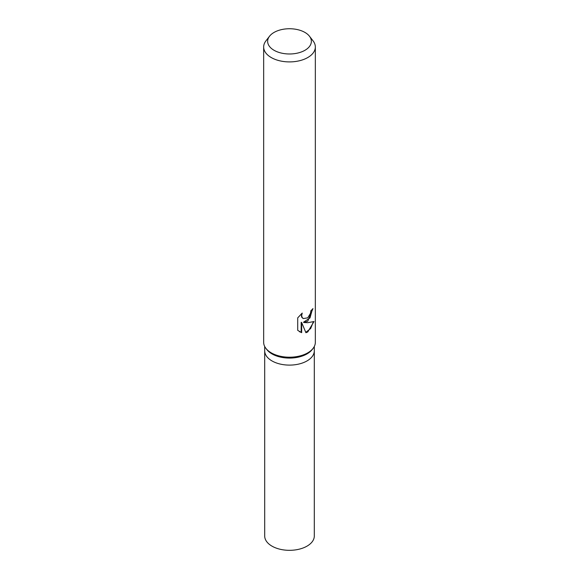 <?xml version="1.0" encoding="UTF-8"?>
<svg xmlns="http://www.w3.org/2000/svg" width="579" height="579" viewBox="0 0 579 579"><rect width="100%" height="100%" fill="white"/><g stroke="black" fill="none" stroke-linecap="round" stroke-linejoin="round"><path stroke-width="0.87" d="M309.454 36.209L313.087 40.899A25.838 14.916 180 0 1 315.338 46.986L315.338 342.29A25.838 14.916 180 0 1 313.087 348.384L312.146 349.6A24.803 14.323 180 0 1 307.036 353.885A24.803 14.323 180 0 1 266.854 349.6L265.913 348.384A25.838 14.916 180 0 1 263.662 342.29L263.662 46.986A25.838 14.916 180 0 1 265.913 40.899L269.546 36.209A21.857 12.622 180 0 1 274.041 32.438A21.857 12.622 180 0 1 309.454 36.209A21.857 12.622 180 0 1 304.959 50.286A21.857 12.622 180 0 1 277.102 51.755A21.857 12.622 180 0 1 269.546 36.209M307.036 360.912A24.803 14.323 180 0 0 314.303 350.787A24.803 14.323 180 0 1 307.036 360.912A24.803 14.323 180 0 1 280.004 364.017A24.803 14.323 180 0 1 264.697 350.787L264.697 346.474M313.087 348.384A25.838 14.916 180 0 1 307.767 352.843A25.838 14.916 180 0 1 265.913 348.384M307.767 321.193L303.946 322.525L307.767 322.691L313.999 321.526L307.767 331.962L305.922 332.715L301.659 322.546L301.659 332.664L297.715 330.348L297.715 317.864L302.238 313.08L301.645 315.526L302.079 317.328L303.258 318.559L307.767 317.842L310.489 313.319L310.872 310.713A25.838 14.916 0 0 0 312.95 308.593L307.767 321.193M315.338 46.986A25.838 14.916 180 0 1 307.767 57.538A25.838 14.916 180 0 1 279.614 60.773A25.838 14.916 180 0 1 263.662 46.986M312.443 309.186L309.982 317.929L303.476 322.257L303.946 322.525M303.041 318.414L301.601 317.053L301.369 313.847M299.357 331.651L301.181 332.389L301.181 322.271L301.659 322.546M305.777 332.36L310.662 328.539L313.355 321.844M301.181 332.389L301.659 332.664M314.303 350.91L314.303 536.002A24.803 14.323 180 0 1 307.036 546.127A24.803 14.323 180 0 1 280.004 549.232A24.803 14.323 180 0 1 264.697 536.002L264.697 350.91M303.266 318.559L302.795 318.291M314.303 350.787L314.303 346.474"/></g></svg>

